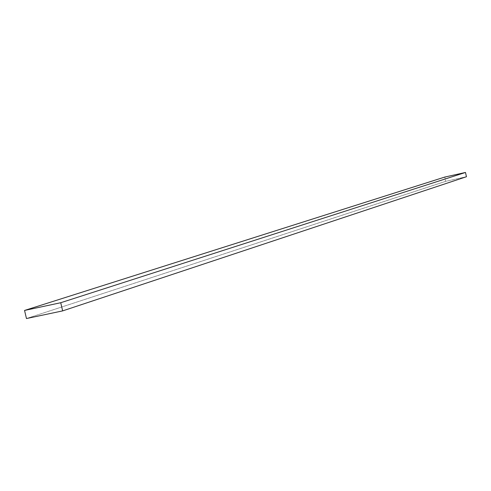 <?xml version="1.0" encoding="UTF-8"?>
<svg xmlns="http://www.w3.org/2000/svg" width="491" height="491" viewBox="0 0 491 491"><rect width="100%" height="100%" fill="white"/><g stroke="black" fill="none" stroke-linecap="round" stroke-linejoin="round"><path stroke-width="0.37" stroke-dasharray="2.46 1.84" d="M466.45 176.729L445.76 181.314L26.465 318.542L445.76 181.314L444.791 177.061L445.76 181.314L466.45 176.729"/><path stroke-width="0.74" d="M60.731 302.726L465.48 172.458L466.45 176.729L62.652 310.889L60.731 302.726L24.55 310.447L26.465 318.542L62.652 310.889L466.45 176.729L465.48 172.458L60.731 302.726L62.652 310.889L26.465 318.542L24.55 310.447L444.791 177.061L24.55 310.447L60.731 302.726M444.791 177.061L465.48 172.458L444.791 177.061"/></g></svg>
